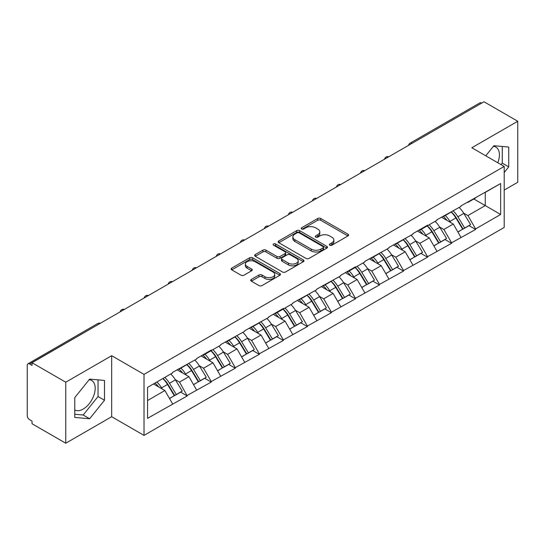<?xml version="1.0" encoding="UTF-8"?>
<svg xmlns="http://www.w3.org/2000/svg" width="545" height="545" viewBox="0 0 545 545"><rect width="100%" height="100%" fill="white"/><g stroke="black" fill="none" stroke-linecap="round" stroke-linejoin="round"><path stroke-width="0.82" d="M329.773 245.223A1.499 0.865 0 0 0 331.891 245.223L347.955 235.944A2.139 1.233 0 0 0 348.582 235.072A2.139 1.233 0 0 0 347.955 234.2L320.739 218.484A2.139 1.233 0 0 0 317.715 218.484L301.651 227.762A1.499 0.865 0 0 0 301.208 228.369A1.499 0.865 0 0 0 301.651 228.982A1.499 0.865 0 0 0 303.763 228.982L305.847 227.783A6.84 3.951 0 0 1 315.521 227.783L317.79 229.091A6.84 3.951 0 0 1 319.792 231.884A6.84 3.951 0 0 1 317.79 234.677L315.712 235.876A1.499 0.865 0 0 0 315.276 236.489A1.499 0.865 0 0 0 315.712 237.102A1.499 0.865 0 0 0 317.83 237.102L319.908 235.903A6.84 3.951 0 0 1 329.582 235.903L331.851 237.211A6.84 3.951 0 0 1 333.86 240.004A6.84 3.951 0 0 1 331.851 242.797L329.773 243.997A1.499 0.865 0 0 0 329.337 244.61A1.499 0.865 0 0 0 329.773 245.223L329.773 243.997M74.774 409.969A16.99 9.81 120 0 0 83.174 409.07A16.99 9.81 120 0 0 94.271 394.096A16.99 9.81 120 0 0 91.669 380.478A16.99 9.81 120 0 0 89.162 379.708M493.389 146.326A16.99 9.81 -60 0 1 495.895 147.095A16.99 9.81 -60 0 1 497.803 162.751M251.334 279.422A2.139 1.233 0 0 0 250.707 280.293A2.139 1.233 0 0 0 251.334 281.166L258.97 285.573A2.139 1.233 0 0 0 261.995 285.573L279.837 275.273A2.139 1.233 0 0 0 280.464 274.401A2.139 1.233 0 0 0 279.837 273.529L252.614 257.812A2.139 1.233 0 0 0 249.596 257.812L231.748 268.113A2.139 1.233 0 0 0 231.121 268.992A2.139 1.233 0 0 0 231.748 269.864L240.972 275.184A2.139 1.233 0 0 0 243.997 275.184L251.633 270.776A2.139 1.233 0 0 0 252.26 269.904A2.139 1.233 0 0 0 251.633 269.032L247.062 266.389A5.723 3.304 0 0 1 245.386 264.053A5.723 3.304 0 0 1 248.915 261.007A5.723 3.304 0 0 1 255.149 261.723L273.072 272.064A5.723 3.304 0 0 1 274.741 274.401A5.723 3.304 0 0 1 271.212 277.453A5.723 3.304 0 0 1 264.979 276.737L261.995 275.014A2.139 1.233 0 0 0 258.97 275.014L251.334 279.422L251.334 281.166M111.67 355.701L65.761 382.209L32.026 362.732L484.015 101.779L517.75 121.256L471.841 147.763L504.193 166.436L144.023 374.381L111.67 355.701L111.67 416.721L144.023 435.394L144.023 374.381M305.997 258.425A2.139 1.233 0 0 0 309.022 258.425L326.864 248.125A2.139 1.233 0 0 0 327.491 247.253A2.139 1.233 0 0 0 326.864 246.374L299.648 230.664A2.139 1.233 0 0 0 296.623 230.664L278.774 240.965A2.139 1.233 0 0 0 278.148 241.837A2.139 1.233 0 0 0 278.774 242.709L305.997 258.425M274.155 245.543A1.499 0.865 0 0 1 275.675 245.754L275.675 243.976L303.347 259.951A2.139 1.233 0 0 1 303.974 260.823A2.139 1.233 0 0 1 303.347 261.695L285.505 272.003A2.139 1.233 0 0 1 282.48 272.003L255.264 256.286L255.264 254.542A2.139 1.233 0 0 0 254.638 255.414A2.139 1.233 0 0 0 255.264 256.286M255.264 254.542L262.901 250.135A2.139 1.233 0 0 1 265.926 250.135L276.962 256.504A2.139 1.233 0 0 0 279.987 256.504L285.055 253.582A2.139 1.233 0 0 0 285.682 252.71A2.139 1.233 0 0 0 285.055 251.831L273.563 245.196A1.499 0.865 0 0 1 273.12 244.589A1.499 0.865 0 0 1 274.046 243.792A1.499 0.865 0 0 1 275.675 243.976M144.023 435.394L504.193 227.449L504.193 166.436M162.921 378.503A14.599 8.427 -120 0 1 167.921 384.341L174.72 395.575L180.654 392.148L187.235 395.949L179.53 382.072L175.265 379.613M187.235 395.949L147.566 418.322L147.566 387.366L172.595 372.916L172.595 372.378L196.629 359.039L196.629 358.508L211.262 350.054L211.262 350.592L220.664 345.162L220.664 344.631L244.691 331.292L244.691 330.754L268.726 317.415L268.726 316.883L283.359 308.429L283.359 308.967L292.76 303.538L292.76 303.006L316.788 289.668L316.788 289.129L340.823 275.79L340.823 275.259L355.456 266.805L355.456 267.343L364.857 261.913L364.857 261.382L388.885 248.043L388.885 247.505L412.919 234.166L412.919 233.635L427.553 225.18L427.553 225.719L436.947 220.289L436.947 219.758L460.981 206.419L460.981 205.881L500.651 183.515L500.651 214.464L475.615 228.92L467.917 215.575L463.645 213.115M451.308 212.005A14.599 8.427 -120 0 1 456.301 217.843L463.107 229.077L469.034 225.65L475.615 229.452L475.615 228.92M475.615 229.452L451.587 242.791L443.882 229.452L439.617 226.986M427.273 225.875A14.599 8.427 -120 0 1 432.274 231.72L439.072 242.954L445.006 239.528L451.587 243.329L451.587 242.791M451.587 243.329L427.553 256.668L419.848 243.329L415.583 240.863M403.239 239.752A14.599 8.427 -120 0 1 408.239 245.597L415.045 256.824L420.972 253.405L427.553 257.199L427.553 256.668M427.553 257.199L403.518 270.545L395.82 257.199L391.548 254.74M379.211 253.629A14.599 8.427 -120 0 1 384.205 259.468L391.01 270.702L396.944 267.275L403.518 271.076L403.518 270.545M403.518 271.076L379.49 284.415L371.785 271.076L367.521 268.61M355.177 267.5A14.599 8.427 -120 0 1 360.177 273.345L366.976 284.579L372.909 281.152L379.49 284.953L379.49 284.415M379.49 284.953L355.456 298.292L347.751 284.953L343.486 282.487M331.149 281.377A14.599 8.427 -120 0 1 336.142 287.222L342.948 298.449L348.875 295.029L355.456 298.824L355.456 298.292M355.456 298.824L331.421 312.169L323.723 298.824L319.452 296.364M307.114 295.254A14.599 8.427 -120 0 1 312.108 301.092L318.914 312.326L324.847 308.899L331.421 312.701L331.421 312.169M331.421 312.701L307.394 326.039L299.689 312.701L295.424 310.234M283.08 309.124A14.599 8.427 -120 0 1 288.08 314.969L294.879 326.203L300.813 322.776L307.394 326.578L307.394 326.039M307.394 326.578L283.359 339.916L275.661 326.578L271.39 324.111M259.052 323.001A14.599 8.427 -120 0 1 264.046 328.846L270.851 340.073L276.778 336.653L283.359 340.448L283.359 339.916M283.359 340.448L259.331 353.794L251.627 340.448L247.362 337.989M235.018 336.878A14.599 8.427 -120 0 1 240.011 342.716L246.817 353.95L252.751 350.524L259.331 354.325L259.331 353.794M259.331 354.325L235.297 367.664L227.592 354.325L223.327 351.859M210.983 350.748A14.599 8.427 -120 0 1 215.984 356.594L222.782 367.827L228.716 364.401L235.297 368.202L235.297 367.664M235.297 368.202L211.262 381.541L203.564 368.202L199.293 365.736M186.955 364.625A14.599 8.427 -120 0 1 191.949 370.471L198.755 381.698L204.682 378.278L211.262 382.072L211.262 381.541M211.262 382.072L187.235 395.418M179.067 368.645L179.53 368.911L187.235 364.462M179.53 382.072L188.924 376.649L177.064 369.803M196.629 389.988L188.924 376.649M203.101 354.768L203.564 355.04L211.262 350.592M203.564 368.202L212.959 362.772L201.098 355.926M220.664 376.118L212.959 362.772M227.129 340.897L227.592 341.163L235.297 336.715M227.592 354.325L236.993 348.902L225.126 342.049M244.691 362.241L236.993 348.902M251.163 327.02L251.627 327.286L259.331 322.838M251.627 340.448L261.021 335.025L249.16 328.179M268.726 348.364L261.021 335.025M275.198 313.143L275.661 313.416L283.359 308.967M275.661 326.578L285.055 321.148L273.195 314.302M292.76 334.494L285.055 321.148M299.225 299.273L299.689 299.539L307.394 295.09M299.689 312.701L309.09 307.278L297.223 300.424M316.788 320.617L309.09 307.278M323.26 285.396L323.723 285.662L331.421 281.213M323.723 298.824L333.118 293.401L321.257 286.554M340.823 306.74L333.118 293.401M347.294 271.519L347.751 271.791L355.456 267.343M347.751 284.953L357.152 279.524L345.292 272.677M364.857 292.869L357.152 279.524M371.322 257.649L371.785 257.914L379.49 253.466M371.785 271.076L381.187 265.653L369.319 258.8M388.885 278.992L381.187 265.653M395.357 243.772L395.82 244.037L403.518 239.589M395.82 257.199L405.214 251.776L393.354 244.93M412.919 265.115L405.214 251.776M419.391 229.895L419.848 230.167L427.553 225.719M419.848 243.329L429.249 237.899L417.388 231.053M436.947 251.245L429.249 237.899M443.419 216.024L443.882 216.29L451.587 211.841M443.882 229.452L453.276 224.029L441.416 217.176M460.981 237.368L453.276 224.029M481.705 103.114L411.918 143.403M410.93 143.969A3.27 1.887 120 0 1 411.761 143.315A3.27 1.887 60 0 0 410.126 143.151L479.913 102.862A3.27 1.887 60 0 1 481.548 103.025M467.453 202.147L467.917 202.413L475.615 197.964M467.917 215.575L485.248 205.574L485.248 192.405L500.651 183.515M473.843 198.993L500.651 214.464M504.193 190.096L517.75 182.268L517.75 121.256M65.761 382.209L65.761 443.221L32.026 423.744L32.026 421.074L29.559 419.65A3.27 1.887 -120 0 1 27.25 415.651L27.25 365.307A3.27 1.887 -120 0 1 27.924 363.815A3.27 1.887 -120 0 1 29.559 363.978L32.026 365.395L32.026 362.732M65.761 443.221L111.67 416.721M147.566 400.527L164.897 390.527L153.492 383.946M172.595 403.865L164.897 390.527M455.967 218.109L456.73 218.545M431.933 231.979L432.696 232.422M407.898 245.856L408.661 246.299M383.871 259.733L384.634 260.169M359.836 273.604L360.599 274.046M335.802 287.481L336.565 287.923M311.774 301.358L312.537 301.794M287.74 315.228L288.503 315.671M263.712 329.105L264.468 329.548M239.677 342.982L240.44 343.418M215.643 356.852L216.406 357.295M191.615 370.729L192.378 371.172M167.581 384.606L168.344 385.043M504.193 172.533L508.737 166.879L508.737 147.055L493.872 145.726L485.772 155.802M104.504 380.437L89.639 379.109L74.774 397.605L74.774 417.422L89.639 418.751L104.504 400.255L104.504 380.437M330.372 245.434L331.851 244.576A6.84 3.951 0 0 0 333.86 241.782L333.86 240.004M319.792 231.884L319.792 233.662A6.84 3.951 0 0 1 317.79 236.455L316.311 237.313M347.928 235.965L320.739 220.262A2.139 1.233 0 0 0 317.715 220.262L302.243 229.193M326.837 248.139L299.648 232.442A2.139 1.233 0 0 0 296.623 232.442L278.808 242.729M323.083 247.859A1.499 0.865 0 0 0 323.519 247.253A1.499 0.865 0 0 0 323.083 246.64L299.191 232.844A1.499 0.865 0 0 0 297.073 232.844L294.879 234.112A6.84 3.951 0 0 0 292.876 236.905A6.84 3.951 0 0 0 294.879 239.698L311.215 249.126A6.84 3.951 0 0 0 320.889 249.126L323.083 247.859L323.083 249.637A1.499 0.865 0 0 0 323.519 249.031L323.519 247.253M292.876 236.905L292.876 238.683A6.84 3.951 0 0 0 294.879 241.476L294.879 239.698M323.083 249.637L320.889 250.904A6.84 3.951 0 0 1 311.215 250.904L294.879 241.476M255.292 256.3L262.901 251.913L262.901 250.135M285.682 252.71L285.682 254.488A2.139 1.233 0 0 1 285.055 255.36L279.987 258.282A2.139 1.233 0 0 1 276.962 258.282L265.926 251.913A2.139 1.233 0 0 0 262.901 251.913M275.675 245.754L303.32 261.716M288.414 263.119A5.723 3.304 0 0 0 294.654 263.834A5.723 3.304 0 0 0 298.183 260.783A5.723 3.304 0 0 0 296.507 258.446L290.192 254.801A2.139 1.233 0 0 0 287.167 254.801L282.106 257.724A2.139 1.233 0 0 0 281.479 258.603A2.139 1.233 0 0 0 282.106 259.474L288.414 263.119L288.414 264.897A5.723 3.304 0 0 0 294.654 265.613A5.723 3.304 0 0 0 298.183 262.561L298.183 260.783M281.479 258.603L281.479 260.381A2.139 1.233 0 0 0 282.106 261.253L282.106 259.474M288.414 264.897L282.106 261.253M274.741 274.401L274.741 276.179A5.723 3.304 0 0 1 271.212 279.231A5.723 3.304 0 0 1 264.979 278.515L261.995 276.792A2.139 1.233 0 0 0 258.97 276.792L251.361 281.186M245.386 264.053L245.386 265.837A5.723 3.304 0 0 0 247.062 268.167L247.062 266.389M251.606 270.797L247.062 268.167M279.81 275.293L252.614 259.59A2.139 1.233 0 0 0 249.596 259.59L231.782 269.877M501.066 164.631L502.265 163.139L502.265 146.476M502.265 163.139L508.737 166.879M74.774 414.268L83.174 415.018L98.039 396.522L98.039 379.858M98.039 396.522L104.504 400.255M83.174 415.018L89.639 418.751M459.128 207.488A17.862 10.314 60 0 1 463.809 213.374L457.875 216.801A17.862 10.314 -120 0 0 453.195 210.915M457.875 216.801L464.681 228.035L470.607 224.608L463.809 213.374M463.107 229.077L464.681 228.035M469.034 225.65L470.607 224.608M442.983 216.276A14.599 8.427 60 0 1 447.009 220.405M445.258 215.493A17.862 10.314 60 0 1 449.945 221.379L450.613 222.489M457.923 232.068L462.678 229.186L455.872 217.959A17.862 10.314 -120 0 0 451.192 212.066M462.678 229.186L457.861 231.966M435.094 221.365A17.862 10.314 60 0 1 439.774 227.251L433.847 230.678A17.862 10.314 -120 0 0 429.16 224.785M433.847 230.678L440.646 241.905L446.58 238.485L439.774 227.251M439.072 242.954L440.646 241.905M445.006 239.528L446.58 238.485M418.948 230.153A14.599 8.427 60 0 1 422.975 234.282M421.231 229.37A17.862 10.314 60 0 1 425.911 235.256L426.578 236.36M433.888 245.945L438.643 243.063L431.844 231.829A17.862 10.314 -120 0 0 427.157 225.943M438.643 243.063L433.834 245.843M411.059 235.236A17.862 10.314 60 0 1 415.746 241.128L409.813 244.548A17.862 10.314 -120 0 0 405.133 238.662M409.813 244.548L416.618 255.782L422.545 252.355L415.746 241.128M415.045 256.824L416.618 255.782M420.972 253.405L422.545 252.355M394.914 244.024A14.599 8.427 60 0 1 398.94 248.152M397.196 243.24A17.862 10.314 60 0 1 401.876 249.133L402.551 250.237M409.86 259.822L414.616 256.94L407.81 245.706A17.862 10.314 -120 0 0 403.13 239.82M414.616 256.94L409.799 259.72M387.032 249.113A17.862 10.314 60 0 1 391.712 254.999L385.778 258.425A17.862 10.314 -120 0 0 381.098 252.539M385.778 258.425L392.584 269.659L398.511 266.233L391.712 254.999M391.01 270.702L392.584 269.659M396.944 267.275L398.511 266.233M370.886 257.901A14.599 8.427 60 0 1 374.912 262.029M373.168 257.117A17.862 10.314 60 0 1 377.849 263.003L378.516 264.114M385.826 273.692L390.581 270.81L383.775 259.584A17.862 10.314 -120 0 0 379.095 253.691M390.581 270.81L385.765 273.59M362.997 262.99A17.862 10.314 60 0 1 367.677 268.876L361.751 272.302A17.862 10.314 -120 0 0 357.064 266.41M361.751 272.302L368.549 283.529L374.483 280.11L367.677 268.876M366.976 284.579L368.549 283.529M372.909 281.152L374.483 280.11M346.852 271.778A14.599 8.427 60 0 1 350.878 275.906M349.134 270.994A17.862 10.314 60 0 1 353.814 276.88L354.488 277.984M361.798 287.569L366.547 284.688L359.748 273.454A17.862 10.314 -120 0 0 355.061 267.568M366.547 284.688L361.737 287.467M338.963 276.86A17.862 10.314 60 0 1 343.65 282.753L337.716 286.173A17.862 10.314 -120 0 0 333.036 280.287M337.716 286.173L344.522 297.406L350.449 293.98L343.65 282.753M342.948 298.449L344.522 297.406M348.875 295.029L350.449 293.98M322.817 285.648A14.599 8.427 60 0 1 326.85 289.776M325.099 284.865A17.862 10.314 60 0 1 329.779 290.757L330.454 291.861M337.764 301.446L342.519 298.565L335.713 287.331A17.862 10.314 -120 0 0 331.033 281.445M342.519 298.565L337.702 301.344M314.935 290.737A17.862 10.314 60 0 1 319.615 296.623L313.682 300.05A17.862 10.314 -120 0 0 309.001 294.164M313.682 300.05L320.487 311.284L326.421 307.857L319.615 296.623M318.914 312.326L320.487 311.284M324.847 308.899L326.421 307.857M298.789 299.525A14.599 8.427 60 0 1 302.816 303.654M301.072 298.742A17.862 10.314 60 0 1 305.752 304.628L306.419 305.738M313.729 315.317L318.484 312.435L311.679 301.208A17.862 10.314 -120 0 0 306.998 295.315M318.484 312.435L313.675 315.214M290.901 304.614A17.862 10.314 60 0 1 295.581 310.5L289.654 313.927A17.862 10.314 -120 0 0 284.974 308.034M289.654 313.927L296.453 325.154L302.386 321.734L295.581 310.5M294.879 326.203L296.453 325.154M300.813 322.776L302.386 321.734M274.755 313.402A14.599 8.427 60 0 1 278.781 317.531M277.037 312.619A17.862 10.314 60 0 1 281.717 318.505L282.392 319.608M289.702 329.194L294.45 326.312L287.651 315.078A17.862 10.314 -120 0 0 282.971 309.192M294.45 326.312L289.64 329.091M266.866 318.484A17.862 10.314 60 0 1 271.553 324.377L265.619 327.797A17.862 10.314 -120 0 0 260.939 321.911M265.619 327.797L272.425 339.031L278.352 335.604L271.553 324.377M270.851 340.073L272.425 339.031M276.778 336.653L278.352 335.604M250.727 327.272A14.599 8.427 60 0 1 254.753 331.401M253.003 326.489A17.862 10.314 60 0 1 257.69 332.382L258.357 333.486M265.667 343.071L270.422 340.189L263.616 328.955A17.862 10.314 -120 0 0 258.936 323.069M270.422 340.189L265.606 342.969M242.838 332.361A17.862 10.314 60 0 1 247.519 338.247L241.585 341.674A17.862 10.314 -120 0 0 236.905 335.788M241.585 341.674L248.391 352.908L254.324 349.481L247.519 338.247M246.817 353.95L248.391 352.908M252.751 350.524L254.324 349.481M226.693 341.15A14.599 8.427 60 0 1 230.719 345.278M228.975 340.366A17.862 10.314 60 0 1 233.655 346.252L234.323 347.363M241.633 356.941L246.388 354.059L239.582 342.832A17.862 10.314 -120 0 0 234.902 336.939M246.388 354.059L241.578 356.839M218.804 346.239A17.862 10.314 60 0 1 223.484 352.125L217.557 355.551A17.862 10.314 -120 0 0 212.877 349.658M217.557 355.551L224.356 366.778L230.29 363.358L223.484 352.125M222.782 367.827L224.356 366.778M228.716 364.401L230.29 363.358M202.658 355.027A14.599 8.427 60 0 1 206.684 359.155M204.94 354.243A17.862 10.314 60 0 1 209.621 360.129L210.295 361.233M217.605 370.818L222.353 367.936L215.554 356.703A17.862 10.314 -120 0 0 210.874 350.817M222.353 367.936L217.544 370.716M194.776 360.109A17.862 10.314 60 0 1 199.456 366.002L193.523 369.421A17.862 10.314 -120 0 0 188.843 363.535M193.523 369.421L200.328 380.655L206.255 377.229L199.456 366.002M198.755 381.698L200.328 380.655M204.682 378.278L206.255 377.229M178.631 368.897A14.599 8.427 60 0 1 182.657 373.025M180.906 368.113A17.862 10.314 60 0 1 185.593 374.006L186.261 375.11M193.57 384.695L198.326 381.813L191.52 370.58A17.862 10.314 -120 0 0 186.84 364.694M198.326 381.813L193.509 384.593M170.742 373.986A17.862 10.314 60 0 1 175.422 379.872L169.495 383.298A17.862 10.314 -120 0 0 164.808 377.413M169.495 383.298L176.294 394.532L182.228 391.106L175.422 379.872M174.72 395.575L176.294 394.532M180.654 392.148L182.228 391.106M154.984 383.081A14.599 8.427 60 0 1 158.622 386.902M156.878 381.991A17.862 10.314 60 0 1 161.558 387.877L162.226 388.987M169.536 398.565L174.291 395.684L167.492 384.457A17.862 10.314 -120 0 0 162.805 378.564M174.291 395.684L169.481 398.463M99.503 323.771L29.559 363.978M100.178 323.383A3.27 1.887 -60 0 0 99.347 323.682A3.27 1.887 -120 0 0 97.712 323.526L27.924 363.815M386.902 157.846A3.27 1.887 120 0 1 387.733 157.185A3.27 1.887 -60 0 1 388.558 156.885M362.868 171.723A3.27 1.887 120 0 1 363.699 171.062A3.27 1.887 -60 0 1 364.53 170.762M338.84 185.593A3.27 1.887 120 0 1 339.664 184.939A3.27 1.887 -60 0 1 340.496 184.639M314.806 199.47A3.27 1.887 120 0 1 315.637 198.809A3.27 1.887 -60 0 1 316.461 198.509M290.771 213.34A3.27 1.887 120 0 1 291.602 212.686A3.27 1.887 -60 0 1 292.433 212.387M266.743 227.217A3.27 1.887 120 0 1 267.568 226.563A3.27 1.887 -60 0 1 268.399 226.264M242.709 241.094A3.27 1.887 120 0 1 243.54 240.434A3.27 1.887 -60 0 1 244.371 240.134M218.674 254.965A3.27 1.887 120 0 1 219.506 254.311A3.27 1.887 -60 0 1 220.337 254.011M194.647 268.842A3.27 1.887 120 0 1 195.471 268.188A3.27 1.887 -60 0 1 196.302 267.888M170.612 282.719A3.27 1.887 120 0 1 171.443 282.058A3.27 1.887 -60 0 1 172.274 281.758M146.578 296.589A3.27 1.887 120 0 1 147.409 295.935A3.27 1.887 -60 0 1 148.24 295.635M122.55 310.466A3.27 1.887 120 0 1 123.381 309.812A3.27 1.887 -60 0 1 124.206 309.512M331.851 244.576L331.851 242.797M315.712 237.102L315.712 235.876M317.79 236.455L317.79 234.677M301.651 228.982L301.651 227.762M317.715 220.262L317.715 218.484M320.739 220.262L320.739 218.484M347.955 235.944L347.955 234.2M278.774 242.709L278.774 240.965M296.623 232.442L296.623 230.664M299.648 232.442L299.648 230.664M326.864 248.125L326.864 246.374M311.215 250.904L311.215 249.126M320.889 250.904L320.889 249.126M265.926 251.913L265.926 250.135M276.962 258.282L276.962 256.504M279.987 258.282L279.987 256.504M285.055 255.36L285.055 253.582M303.347 261.695L303.347 259.951M258.97 276.792L258.97 275.014M261.995 276.792L261.995 275.014M264.979 278.515L264.979 276.737M251.633 270.776L251.633 269.032M231.748 269.864L231.748 268.113M249.596 259.59L249.596 257.812M252.614 259.59L252.614 257.812M279.837 275.273L279.837 273.529M455.872 217.959L449.945 221.379M431.844 231.829L425.911 235.256M407.81 245.706L401.876 249.133M383.775 259.584L377.849 263.003M359.748 273.454L353.814 276.88M335.713 287.331L329.779 290.757M311.679 301.208L305.752 304.628M287.651 315.078L281.717 318.505M263.616 328.955L257.69 332.382M239.582 342.832L233.655 346.252M215.554 356.703L209.621 360.129M191.52 370.58L185.593 374.006M167.492 384.457L161.558 387.877M410.126 143.151A3.27 3.27 0 0 0 408.559 145.338M388.776 156.762A3.27 3.27 0 0 0 384.525 159.215M364.748 170.633A3.27 3.27 0 0 0 360.497 173.092M340.714 184.51A3.27 3.27 0 0 0 336.463 186.962M316.679 198.387A3.27 3.27 0 0 0 312.428 200.839M292.651 212.257A3.27 3.27 0 0 0 288.4 214.716M268.617 226.134A3.27 3.27 0 0 0 264.366 228.587M244.589 240.011A3.27 3.27 0 0 0 240.331 242.464M220.555 253.881A3.27 3.27 0 0 0 216.304 256.341M196.52 267.759A3.27 3.27 0 0 0 192.269 270.211M172.493 281.636A3.27 3.27 0 0 0 168.235 284.088M148.458 295.506A3.27 3.27 0 0 0 144.207 297.965M124.423 309.383A3.27 3.27 0 0 0 120.173 311.835M100.396 323.26A3.27 3.27 0 0 0 97.712 323.526"/></g></svg>
